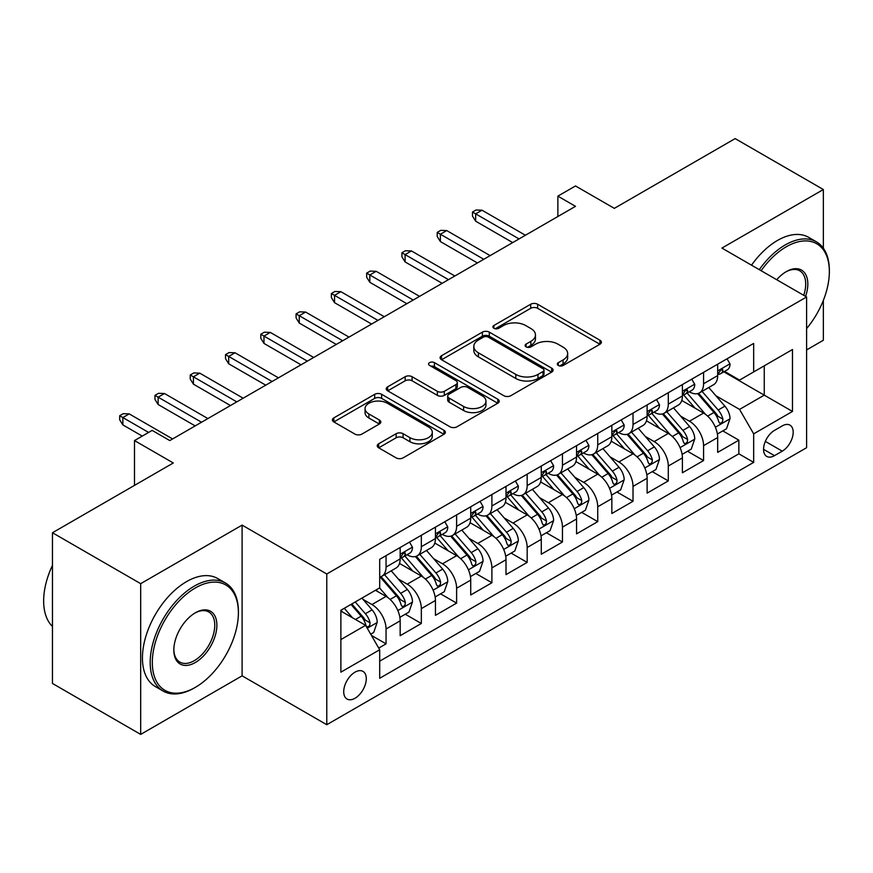 <?xml version="1.0" encoding="UTF-8"?>
<svg xmlns="http://www.w3.org/2000/svg" width="873" height="873" viewBox="0 0 873 873"><rect width="100%" height="100%" fill="white"/><g stroke="black" fill="none" stroke-linecap="round" stroke-linejoin="round"><path stroke-width="1.31" d="M558.316 365.471A3.427 1.975 0 0 0 563.161 365.471L599.958 344.224A4.9 2.826 0 0 0 601.399 342.227A4.9 2.826 0 0 0 599.958 340.23L537.626 304.241A4.9 2.826 0 0 0 530.697 304.241L493.9 325.487A3.427 1.975 0 0 0 492.896 326.884A3.427 1.975 0 0 0 493.9 328.281A3.427 1.975 0 0 0 498.756 328.281L503.514 325.531A15.67 9.046 0 0 1 525.677 325.531L530.871 328.532A15.67 9.046 0 0 1 535.465 334.926A15.67 9.046 0 0 1 530.871 341.332L526.113 344.082A3.427 1.975 0 0 0 525.11 345.479A3.427 1.975 0 0 0 526.113 346.876A3.427 1.975 0 0 0 530.959 346.876L535.716 344.126A15.67 9.046 0 0 1 557.88 344.126L563.074 347.127A15.67 9.046 0 0 1 567.668 353.521A15.67 9.046 0 0 1 563.074 359.927L558.316 362.666A3.427 1.975 0 0 0 557.312 364.074A3.427 1.975 0 0 0 558.316 365.471L558.316 362.666M355.005 698.247A15.965 9.221 120 0 0 365.427 684.17A15.965 9.221 120 0 0 362.982 671.381A15.965 9.221 120 0 0 355.005 672.166A15.965 9.221 120 0 0 344.573 686.243A15.965 9.221 120 0 0 347.018 699.033A15.965 9.221 120 0 0 355.005 698.247M378.675 443.79A4.9 2.826 0 0 0 377.234 445.797A4.9 2.826 0 0 0 378.675 447.794L396.156 457.889A4.9 2.826 0 0 0 403.086 457.889L443.953 434.296A4.9 2.826 0 0 0 445.383 432.299A4.9 2.826 0 0 0 443.953 430.302L381.621 394.312A4.9 2.826 0 0 0 374.692 394.312L333.824 417.905A4.9 2.826 0 0 0 332.395 419.902A4.9 2.826 0 0 0 333.824 421.899L354.951 434.099A4.9 2.826 0 0 0 361.88 434.099L379.362 424.005A4.9 2.826 0 0 0 380.803 421.997A4.9 2.826 0 0 0 379.362 420L368.886 413.955A13.106 7.562 0 0 1 365.056 408.608A13.106 7.562 0 0 1 373.142 401.624A13.106 7.562 0 0 1 387.416 403.261L428.457 426.952A13.106 7.562 0 0 1 432.288 432.299A13.106 7.562 0 0 1 424.202 439.283A13.106 7.562 0 0 1 409.928 437.646L403.086 433.695A4.9 2.826 0 0 0 396.156 433.695L378.675 443.79L378.675 447.794M823.348 248.216L823.348 189.528L735.153 138.6L614.319 208.363L575.503 185.96L557.869 196.141L575.503 206.334L169.777 440.57L152.142 430.389L134.497 440.57L134.497 485.388M140.673 583.666L140.673 734.4L242.105 675.833L242.105 525.11L140.673 583.666L52.467 532.748L173.301 462.974L134.497 440.57M242.105 525.11L326.775 573.987L806.597 296.973L806.597 447.707L326.775 724.721L326.775 573.987M823.348 189.528L721.916 248.085L806.597 296.973M503.863 395.709A4.9 2.826 0 0 0 510.792 395.709L551.649 372.116A4.9 2.826 0 0 0 553.089 370.119A4.9 2.826 0 0 0 551.649 368.122L489.317 332.133A4.9 2.826 0 0 0 482.387 332.133L441.531 355.726A4.9 2.826 0 0 0 440.09 357.723A4.9 2.826 0 0 0 441.531 359.72L503.863 395.709M430.946 366.213A3.427 1.975 0 0 1 434.427 366.693L434.427 362.622L497.796 399.212A4.9 2.826 0 0 1 499.236 401.209A4.9 2.826 0 0 1 497.796 403.206L456.939 426.799A4.9 2.826 0 0 1 450.01 426.799L387.677 390.809L387.677 386.815A4.9 2.826 0 0 0 386.237 388.812A4.9 2.826 0 0 0 387.677 390.809M387.677 386.815L405.17 376.721A4.9 2.826 0 0 1 412.089 376.721L437.373 391.311A4.9 2.826 0 0 0 444.302 391.311L455.902 384.611A4.9 2.826 0 0 0 457.332 382.614A4.9 2.826 0 0 0 455.902 380.617L429.581 365.416A3.427 1.975 0 0 1 428.578 364.019A3.427 1.975 0 0 1 430.695 362.197A3.427 1.975 0 0 1 434.427 362.622M140.673 734.4L52.467 683.472L52.467 532.748M806.597 349.931L823.348 340.252L823.348 300.377M378.729 648.082L386.052 643.859L371.407 635.402M363.081 599.435L371.942 604.542A19.959 11.524 60 0 1 386.052 628.986L400.161 620.845L400.161 635.708L421.332 623.486L405.279 614.221M398.361 579.061L407.222 584.179A19.959 11.524 60 0 1 421.332 608.623L435.441 600.471L435.441 615.345L456.612 603.123L440.559 593.847M433.641 558.698L442.502 563.805A19.959 11.524 60 0 1 456.612 588.249L470.722 580.098L470.722 594.971L491.892 582.749L475.84 573.485M468.921 538.325L477.782 543.442A19.959 11.524 60 0 1 491.892 567.886L506.002 559.735L506.002 574.598L527.172 562.387L511.12 553.111M504.201 517.951L513.062 523.069A19.959 11.524 60 0 1 527.172 547.513L541.282 539.361L541.282 554.235L562.452 542.013L546.4 532.748M539.481 497.588L548.342 502.695A19.959 11.524 60 0 1 562.452 527.139L576.562 518.999L576.562 533.861L597.732 521.639L581.68 512.375M574.761 477.215L583.622 482.333A19.959 11.524 60 0 1 597.732 506.776L611.842 498.625L611.842 513.499L633.012 501.277L616.96 492.001M610.041 456.852L618.902 461.959A19.959 11.524 60 0 1 633.012 486.403L647.122 478.262L647.122 493.125L668.292 480.903L652.24 471.638M645.322 436.478L654.183 441.596A19.959 11.524 60 0 1 668.292 466.04L682.402 457.889L682.402 472.762L703.573 460.54L703.573 445.666A19.959 11.524 -120 0 0 689.463 421.223L680.602 416.105M687.52 451.265L703.573 460.54M400.161 620.845A19.959 11.524 -120 0 0 386.052 596.401L375.466 590.29M435.441 600.471A19.959 11.524 -120 0 0 421.332 576.027L399.507 563.434M470.722 580.098A19.959 11.524 -120 0 0 456.612 555.664L434.787 543.061M506.002 559.735A19.959 11.524 -120 0 0 491.892 535.291L470.067 522.698M541.282 539.361A19.959 11.524 -120 0 0 527.172 514.917L505.358 502.324M576.562 518.999A19.959 11.524 -120 0 0 562.452 494.555L540.638 481.951M611.842 498.625A19.959 11.524 -120 0 0 597.732 474.181L575.918 461.588M647.122 478.262A19.959 11.524 -120 0 0 633.012 453.818L611.198 441.214M682.402 457.889A19.959 11.524 -120 0 0 668.292 433.445L646.478 420.851M782.252 425.904L774.493 430.389A15.463 8.926 120 0 0 764.388 444.019A15.463 8.926 120 0 0 766.756 456.415A15.463 8.926 120 0 0 774.493 455.651L782.252 451.166A15.463 8.926 120 0 0 792.357 437.537A15.463 8.926 120 0 0 789.989 425.14A15.463 8.926 120 0 0 782.252 425.904M340.885 639.582L365.591 625.319L379.7 649.763L379.7 678.277L753.672 462.374L753.672 433.848L739.562 409.404L715.882 395.742M379.7 649.763L340.885 672.166L340.885 610.249L379.7 587.845L379.7 559.32L753.672 343.416L753.672 371.931L792.477 349.527L792.477 411.445L753.672 433.848M407.036 554.737L407.222 554.846A19.959 11.524 60 0 0 417.196 555.828L431.306 547.687A19.959 11.524 -120 0 0 435.441 538.554L435.441 527.139M442.316 534.363L442.502 534.472A19.959 11.524 60 0 0 452.476 535.465L466.586 527.314A19.959 11.524 -120 0 0 470.722 518.18L470.722 506.776M477.596 514.001L477.782 514.11A19.959 11.524 60 0 0 487.756 515.092L501.866 506.951A19.959 11.524 -120 0 0 506.002 497.806L506.002 486.403M512.877 493.627L513.062 493.736A19.959 11.524 60 0 0 523.036 494.729L537.146 486.577A19.959 11.524 -120 0 0 541.282 477.444L541.282 466.029M548.157 473.264L548.342 473.362A19.959 11.524 60 0 0 558.316 474.355L572.426 466.204A19.959 11.524 -120 0 0 576.562 457.07L576.562 445.666M583.437 452.891L583.622 453A19.959 11.524 60 0 0 593.596 453.982L607.706 445.841A19.959 11.524 -120 0 0 611.842 436.707L611.842 425.293M618.717 432.528L618.902 432.626A19.959 11.524 60 0 0 628.876 433.619L642.997 425.467A19.959 11.524 -120 0 0 647.122 416.334L647.122 404.93M653.997 412.154L654.183 412.263A19.959 11.524 60 0 0 664.157 413.245L678.277 405.105A19.959 11.524 -120 0 0 682.402 395.96L682.402 384.556M379.7 661.167L738.853 453.818L738.853 440.167L717.682 452.389L717.682 437.515A19.959 11.524 -120 0 0 703.573 413.071L681.758 400.478M689.277 391.781L689.463 391.89A19.959 11.524 -120 0 0 699.437 392.883A19.959 11.524 -120 0 0 703.573 383.749L703.573 372.334M699.437 392.883L713.557 384.731A19.959 11.524 -120 0 0 717.682 375.597L717.682 364.194M386.052 555.654L386.052 567.068A19.959 11.524 60 0 1 381.916 576.202A19.959 11.524 60 0 1 379.7 577.009M381.916 576.202L396.026 568.05A19.959 11.524 -120 0 0 400.161 558.916L400.161 547.513M421.332 535.291L421.332 546.694A19.959 11.524 60 0 1 417.196 555.828M456.612 514.917L456.612 526.332A19.959 11.524 60 0 1 452.476 535.465M491.892 494.555L491.892 505.958A19.959 11.524 60 0 1 487.756 515.092M527.172 474.181L527.172 485.584A19.959 11.524 60 0 1 523.036 494.729M562.452 453.818L562.452 465.222A19.959 11.524 60 0 1 558.316 474.355M597.732 433.445L597.732 444.848A19.959 11.524 60 0 1 593.596 453.982M633.012 413.071L633.012 424.485A19.959 11.524 60 0 1 628.876 433.619M668.292 392.708L668.292 404.112A19.959 11.524 60 0 1 664.157 413.245M668.292 466.04L668.292 480.903M633.012 486.403L633.012 501.277M597.732 506.776L597.732 521.639M562.452 527.139L562.452 542.013M527.172 547.513L527.172 562.387M491.892 567.886L491.892 582.749M456.612 588.249L456.612 603.123M421.332 608.623L421.332 623.486M386.052 628.986L386.052 643.859M365.591 625.319L340.885 611.067M739.562 409.404L764.257 395.153L764.257 365.82L792.477 349.527M723.848 371.822L792.477 411.445M724.557 371.418L739.562 380.082L753.672 371.931M242.105 675.833L326.775 724.721M557.869 196.141L557.869 216.515M722.8 430.902L738.853 440.167M738.853 453.818L753.672 462.374M559.691 365.951L563.074 363.997A15.67 9.046 0 0 0 567.668 357.603L567.668 353.521M535.465 334.926L535.465 339.008A15.67 9.046 0 0 1 530.871 345.402L527.478 347.356M599.893 344.268L537.626 308.311A4.9 2.826 0 0 0 530.697 308.311L495.275 328.761M551.583 372.16L489.317 336.203A4.9 2.826 0 0 0 482.387 336.203L441.596 359.763M542.995 371.516A3.427 1.975 0 0 0 543.999 370.119A3.427 1.975 0 0 0 542.995 368.722L488.28 337.131A3.427 1.975 0 0 0 483.435 337.131L478.404 340.023A15.67 9.046 0 0 0 473.821 346.428A15.67 9.046 0 0 0 478.404 352.823L515.812 374.419A15.67 9.046 0 0 0 537.975 374.419L542.995 371.516L542.995 375.586A3.427 1.975 0 0 0 543.999 374.19L543.999 370.119M473.821 346.428L473.821 350.499A15.67 9.046 0 0 0 478.404 356.893L478.404 352.823M542.995 375.586L537.975 378.489A15.67 9.046 0 0 1 515.812 378.489L478.404 356.893M387.743 390.853L405.17 380.792L405.17 376.721M457.332 382.614L457.332 386.684A4.9 2.826 0 0 1 455.902 388.692L444.302 395.382A4.9 2.826 0 0 1 437.373 395.382L412.089 380.792A4.9 2.826 0 0 0 405.17 380.792M434.427 366.693L497.741 403.25M463.607 406.458A13.106 7.562 0 0 0 477.88 408.095A13.106 7.562 0 0 0 485.966 401.111A13.106 7.562 0 0 0 482.136 395.764L467.677 387.416A4.9 2.826 0 0 0 460.748 387.416L449.148 394.116A4.9 2.826 0 0 0 447.707 396.113A4.9 2.826 0 0 0 449.148 398.11L463.607 406.458L463.607 410.528A13.106 7.562 0 0 0 477.88 412.165A13.106 7.562 0 0 0 485.966 405.181L485.966 401.111M447.707 396.113L447.707 400.183A4.9 2.826 0 0 0 449.148 402.18L449.148 398.11M463.607 410.528L449.148 402.18M432.288 432.299L432.288 436.369A13.106 7.562 0 0 1 424.202 443.364A13.106 7.562 0 0 1 409.928 441.716L403.086 437.777A4.9 2.826 0 0 0 396.156 437.777L378.74 447.827M365.056 408.608L365.056 412.678A13.106 7.562 0 0 0 368.886 418.025L368.886 413.955M379.297 424.038L368.886 418.025M443.888 434.339L381.621 398.383A4.9 2.826 0 0 0 374.692 398.383L333.89 421.943M717.388 434.023L726.511 428.763L730.035 418.571A13.226 7.639 -120 0 0 724.885 406.163L708.767 387.492M705.537 414.369L687.116 393.036M695.05 408.149L684.356 395.775A31.679 18.289 -120 0 0 683.373 394.672M697.647 393.592L713.95 412.471A13.226 7.639 60 0 1 718.665 421.583L719.625 423.154L721.414 422.903L722.604 421.441L722.899 419.138A13.226 7.639 -120 0 0 718.184 410.026L702.067 391.366M698.607 393.286L716.122 413.573A6.733 3.885 60 0 1 717.824 416.203L722.899 419.138M727.034 358.792L730.035 363.986A13.226 7.639 60 0 1 727.296 369.836L720.596 373.709A13.226 7.639 -120 0 0 722.899 370.654L722.615 369.486L720.967 369.814L718.665 373.098A13.226 7.639 60 0 1 717.682 374.986M718.13 374.321L718.184 374.321A13.226 7.639 -120 0 0 720.596 373.709M519.053 238.918L475.665 213.863L475.665 221.196L472.489 216.111L472.489 212.03L475.665 213.863L482.016 210.197L525.404 235.252M475.665 221.196L512.702 242.585M472.489 212.03L476.014 210L482.016 210.197M806.597 328.586A60.87 35.149 120 0 0 829.35 271.612A60.87 35.149 120 0 0 786.311 246.764A60.87 35.149 120 0 0 761.114 270.717M759.292 269.659A62.365 36.011 -60 0 1 785.253 244.931A62.365 36.011 -60 0 1 816.43 241.843A62.365 36.011 -60 0 1 829.35 270.39L829.35 271.612M776.73 279.731A30.435 17.569 -60 0 1 786.311 271.612L786.311 271.612A30.435 17.569 -60 0 1 805.583 296.384M751.533 265.185A62.365 36.011 -60 0 1 777.483 240.446A62.365 36.011 -60 0 1 808.671 237.358L816.43 241.843M803.727 295.314A28.94 16.707 120 0 0 799.723 270.794A28.94 16.707 120 0 0 785.776 271.929M194.297 687.957L195.356 687.346A60.87 35.149 120 0 0 238.394 612.791A60.87 35.149 120 0 0 195.356 587.944A60.87 35.149 120 0 0 152.317 662.498A60.87 35.149 120 0 0 195.356 687.346L194.297 687.957A62.365 36.011 -60 0 1 163.12 691.045A62.365 36.011 -60 0 1 153.55 641.066A62.365 36.011 -60 0 1 194.297 586.11A62.365 36.011 -60 0 1 225.485 583.022A62.365 36.011 -60 0 1 238.394 611.569L238.394 612.791M195.356 662.498A30.435 17.569 -60 0 1 173.836 650.069A30.435 17.569 -60 0 1 195.356 612.791L195.356 612.791A30.435 17.569 -60 0 1 216.875 625.221A30.435 17.569 -60 0 1 195.356 662.498M173.847 649.447A28.94 16.707 120 0 0 179.827 662.094A28.94 16.707 120 0 0 194.297 660.665A28.94 16.707 120 0 0 213.208 635.162A28.94 16.707 120 0 0 208.767 611.973A28.94 16.707 120 0 0 194.821 613.108M163.12 691.045L155.35 686.56A62.365 36.011 -60 0 1 145.791 636.592A62.365 36.011 -60 0 1 186.538 581.625A62.365 36.011 -60 0 1 217.715 578.537L225.485 583.022M52.467 626.443A62.365 36.011 -60 0 1 52.467 565.333M682.108 454.397L691.23 449.126L694.755 438.944A13.226 7.639 -120 0 0 689.605 426.526L673.487 407.866M670.257 434.732L651.836 413.409M659.77 428.523L649.076 416.148A31.679 18.289 -120 0 0 648.093 415.046M662.367 413.966L678.67 432.844A13.226 7.639 60 0 1 683.384 441.956L684.345 443.517L686.134 443.266L687.324 441.814L687.618 439.512A13.226 7.639 -120 0 0 682.904 430.4L666.776 411.74M663.316 413.66L680.842 433.946A6.733 3.885 60 0 1 682.533 436.576L687.618 439.512M646.828 474.759L655.95 469.499L659.475 459.318A13.226 7.639 -120 0 0 654.324 446.9L638.207 428.239M634.977 455.106L616.545 433.772M624.49 448.897L613.795 436.511A31.679 18.289 -120 0 0 612.813 435.409M627.087 434.339L643.39 453.218A13.226 7.639 60 0 1 648.104 462.319L649.065 463.89L650.854 463.639L652.044 462.188L652.338 459.875A13.226 7.639 -120 0 0 647.624 450.774L631.495 432.102M628.036 434.023L645.562 454.309A6.733 3.885 60 0 1 647.253 456.95L652.338 459.875M611.547 495.133L620.67 489.862L624.195 479.681A13.226 7.639 -120 0 0 619.044 467.262L602.927 448.602M599.696 475.469L581.265 454.146M589.21 469.259L578.515 456.885A31.679 18.289 -120 0 0 577.533 455.782M591.796 454.702L608.11 473.581A13.226 7.639 60 0 1 612.824 482.693L613.784 484.253L615.563 484.002L616.764 482.551L617.058 480.248A13.226 7.639 -120 0 0 612.344 471.136L596.215 452.476M592.756 454.397L610.282 474.683A6.733 3.885 60 0 1 611.973 477.313L617.058 480.248M576.267 515.496L585.379 510.236L588.915 500.054A13.226 7.639 -120 0 0 583.764 487.636L567.646 468.976M564.416 495.842L545.985 474.508M553.929 489.633L543.235 477.247A31.679 18.289 -120 0 0 542.253 476.145M556.516 475.076L572.83 493.954A13.226 7.639 60 0 1 577.544 503.055L578.504 504.627L580.283 504.376L581.483 502.924L581.778 500.611A13.226 7.639 -120 0 0 577.064 491.51L560.935 472.839M557.476 474.77L575.001 495.046A6.733 3.885 60 0 1 576.693 497.686L581.778 500.611M691.754 379.155L694.755 384.349A13.226 7.639 60 0 1 692.016 390.209L685.316 394.072A13.226 7.639 -120 0 0 687.618 391.028L687.335 389.86L685.687 390.187L683.384 393.472A13.226 7.639 60 0 1 682.402 395.349M682.85 394.694L682.904 394.694A13.226 7.639 -120 0 0 685.316 394.072M483.773 259.292L440.385 234.237L440.385 241.57L437.209 236.474L437.209 232.404L440.385 234.237L446.736 230.57L490.124 255.625M440.385 241.57L477.422 262.959M437.209 232.404L440.734 230.363L446.736 230.57M656.474 399.528L659.475 404.723A13.226 7.639 60 0 1 656.736 410.572L650.036 414.446A13.226 7.639 -120 0 0 652.338 411.401L652.055 410.223L650.407 410.55L648.104 413.846A13.226 7.639 60 0 1 647.122 415.723M647.57 415.068L647.624 415.068A13.226 7.639 -120 0 0 650.036 414.446M448.493 279.655L405.105 254.6L405.105 261.933L401.929 256.848L401.929 252.766L405.105 254.6L411.456 250.933L454.844 275.988M405.105 261.933L442.142 283.321M401.929 252.766L405.454 250.737L411.456 250.933M621.194 419.902L624.195 425.096A13.226 7.639 60 0 1 621.456 430.946L614.756 434.809A13.226 7.639 -120 0 0 617.058 431.764L616.775 430.596L615.127 430.924L612.824 434.208A13.226 7.639 60 0 1 611.842 436.096M612.289 435.431L612.344 435.431A13.226 7.639 -120 0 0 614.756 434.809M413.213 300.028L369.825 274.973L369.825 282.306L366.649 277.21L366.649 273.14L369.825 274.973L376.165 271.307L419.564 296.362M369.825 282.306L406.862 303.695M366.649 273.14L370.174 271.099L376.165 271.307M585.914 440.265L588.915 445.459A13.226 7.639 60 0 1 586.176 451.308L579.476 455.182A13.226 7.639 -120 0 0 581.778 452.138L581.494 450.959L579.847 451.286L577.544 454.582A13.226 7.639 60 0 1 576.562 456.459M577.009 455.804L577.064 455.804A13.226 7.639 -120 0 0 579.476 455.182M377.933 320.391L334.534 295.347L334.534 302.669L331.369 297.584L331.369 293.514L334.534 295.347L340.885 291.68L384.284 316.724M334.534 302.669L371.582 324.058M331.369 293.514L334.894 291.473L340.885 291.68M540.987 535.869L550.099 530.609L553.635 520.417A13.226 7.639 -120 0 0 548.484 508.01L532.366 489.338M529.136 516.216L510.705 494.882M518.649 509.996L507.955 497.621A31.679 18.289 -120 0 0 506.973 496.519M521.236 495.438L537.55 514.317A13.226 7.639 60 0 1 542.264 523.429L543.224 525L545.003 524.749L546.203 523.287L546.487 520.985A13.226 7.639 -120 0 0 541.773 511.873L525.655 493.212M522.196 495.133L539.721 515.419A6.733 3.885 60 0 1 541.413 518.049L546.487 520.985M550.634 460.638L553.635 465.833A13.226 7.639 60 0 1 550.896 471.682L544.195 475.545A13.226 7.639 -120 0 0 546.487 472.5L546.214 471.333L544.566 471.66L542.264 474.945A13.226 7.639 60 0 1 541.282 476.833M541.729 476.167L541.773 476.167A13.226 7.639 -120 0 0 544.195 475.545M342.653 340.765L299.253 315.71L299.253 323.043L296.078 317.947L296.078 313.876L299.253 315.71L305.605 312.043L349.004 337.098M299.253 323.043L336.301 344.431M296.078 313.876L299.614 311.836L305.605 312.043M505.707 556.243L514.819 550.972L518.355 540.791A13.226 7.639 -120 0 0 513.204 528.372L497.086 509.712M493.856 536.579L475.425 515.245M483.369 530.369L472.675 517.995A31.679 18.289 -120 0 0 471.693 516.881M485.955 515.812L502.259 534.691A13.226 7.639 60 0 1 506.973 543.803L507.944 545.363L509.723 545.112L510.923 543.661L511.207 541.358A13.226 7.639 -120 0 0 506.493 532.246L490.375 513.586M486.916 515.506L504.441 535.782A6.733 3.885 60 0 1 506.133 538.423L511.207 541.358M515.354 481.001L518.355 486.196A13.226 7.639 60 0 1 515.616 492.045L508.904 495.919A13.226 7.639 -120 0 0 511.207 492.874L510.934 491.706L509.275 492.034L506.973 495.318A13.226 7.639 60 0 1 506.002 497.195M506.449 496.541L506.493 496.541A13.226 7.639 -120 0 0 508.904 495.919M307.372 361.138L263.973 336.083L263.973 343.416L260.798 338.32L260.798 334.25L263.973 336.083L270.324 332.417L313.723 357.472M263.973 343.416L301.021 364.805M260.798 334.25L264.333 332.209L270.324 332.417M470.427 576.606L479.539 571.346L483.064 561.153A13.226 7.639 -120 0 0 477.924 548.746L461.795 530.086M458.576 556.952L440.145 535.618M448.089 550.743L437.395 538.357A31.679 18.289 -120 0 0 436.413 537.255M450.675 536.186L466.979 555.053A13.226 7.639 60 0 1 471.693 564.165L472.664 565.737L474.443 565.486L475.643 564.034L475.927 561.721A13.226 7.639 -120 0 0 471.213 552.609L455.095 533.949M451.636 535.869L469.161 556.156A6.733 3.885 60 0 1 470.853 558.796L475.927 561.721M480.074 501.375L483.064 506.569A13.226 7.639 60 0 1 480.336 512.418L473.624 516.292A13.226 7.639 -120 0 0 475.927 513.248L475.654 512.069L473.995 512.396L471.693 515.692A13.226 7.639 60 0 1 470.722 517.569M471.169 516.903L471.213 516.903A13.226 7.639 -120 0 0 473.624 516.292M272.092 381.501L228.693 356.446L228.693 363.779L225.518 358.694L225.518 354.613L228.693 356.446L235.044 352.779L278.443 377.834M228.693 363.779L265.741 385.168M225.518 354.613L229.053 352.583L235.044 352.779M435.147 596.979L444.259 591.708L447.784 581.527A13.226 7.639 -120 0 0 442.644 569.109L426.515 550.448M423.285 577.315L404.865 555.992M412.809 571.106L402.115 558.731A31.679 18.289 -120 0 0 401.133 557.629M415.395 556.548L431.699 575.427A13.226 7.639 60 0 1 436.413 584.539L437.384 586.099L439.163 585.848L440.363 584.397L440.647 582.095A13.226 7.639 -120 0 0 435.933 572.983L419.815 554.322M416.356 556.243L433.881 576.529A6.733 3.885 60 0 1 435.572 579.159L440.647 582.095M444.794 521.748L447.784 526.943A13.226 7.639 60 0 1 445.055 532.792L438.344 536.655A13.226 7.639 -120 0 0 440.647 533.61L440.374 532.443L438.715 532.77L436.413 536.055A13.226 7.639 60 0 1 435.441 537.943M435.878 537.277L435.933 537.277A13.226 7.639 -120 0 0 438.344 536.655M236.812 401.875L193.413 376.82L193.413 384.153L190.238 379.057L190.238 374.986L193.413 376.82L199.764 373.153L243.163 398.208M193.413 384.153L230.461 405.541M190.238 374.986L193.773 372.946L199.764 373.153M399.867 617.342L408.979 612.082L412.503 601.901A13.226 7.639 -120 0 0 407.364 589.482L391.235 570.822M388.005 597.689L379.569 587.911M377.529 591.479L376.154 589.886M380.115 576.922L396.418 595.801A13.226 7.639 60 0 1 401.133 604.902L402.093 606.473L403.883 606.222L405.083 604.771L405.367 602.457A13.226 7.639 -120 0 0 400.652 593.356L384.535 574.685M381.075 576.606L398.601 596.892A6.733 3.885 60 0 1 400.292 599.533L405.367 602.457M409.513 542.111L412.503 547.306A13.226 7.639 60 0 1 409.775 553.155L403.064 557.029A13.226 7.639 -120 0 0 405.367 553.984L405.094 552.805L403.435 553.133L401.133 556.428A13.226 7.639 60 0 1 400.161 558.305M400.598 557.651L400.652 557.651A13.226 7.639 -120 0 0 403.064 557.029M201.532 422.237L158.133 397.182L158.133 404.515L154.958 399.43L154.958 395.349L158.133 397.182L164.484 393.516L207.883 418.571M158.133 404.515L195.181 425.904M154.958 395.349L158.493 393.319L164.484 393.516M370.698 634.18L373.699 632.456L377.223 622.263A13.226 7.639 -120 0 0 372.084 609.856L361.924 598.103M352.452 617.746L344.289 608.285M342.249 611.842L340.885 610.282M350.99 604.411L361.138 616.163A13.226 7.639 60 0 1 365.852 625.275L366.813 626.836L368.602 626.585L369.803 625.133L370.087 622.831A13.226 7.639 -120 0 0 365.372 613.719L355.224 601.966M351.808 603.941L363.31 617.266A6.733 3.885 60 0 1 365.012 619.895L370.087 622.831M148.606 432.43L122.853 417.556L122.853 424.889L119.677 419.793L119.677 415.723L122.853 417.556L129.204 413.889L172.603 438.944M122.853 424.889L142.255 436.096M119.677 415.723L123.213 413.682L129.204 413.889M371.942 604.542L386.052 596.401M407.222 584.179L421.332 576.027M442.502 563.805L456.612 555.664M477.782 543.442L491.892 535.291M513.062 523.069L527.172 514.917M548.342 502.695L562.452 494.555M583.622 482.333L597.732 474.181M618.902 461.959L633.012 453.818M654.183 441.596L668.292 433.445M689.463 421.223L703.573 413.071M703.573 383.749L717.682 375.597M386.052 567.068L400.161 558.916M421.332 546.694L435.441 538.554M456.612 526.332L470.722 518.18M491.892 505.958L506.002 497.806M527.172 485.584L541.282 477.444M562.452 465.222L576.562 457.07M597.732 444.848L611.842 436.707M633.012 424.485L647.122 416.334M668.292 404.112L682.402 395.96M703.573 445.666L717.682 437.515M765.337 441.4L782.252 451.166M763.548 449.333L774.493 455.651M563.074 363.997L563.074 359.927M526.113 346.876L526.113 344.082M530.871 345.402L530.871 341.332M493.9 328.281L493.9 325.487M530.697 308.311L530.697 304.241M537.626 308.311L537.626 304.241M599.958 344.224L599.958 340.23M441.531 359.72L441.531 355.726M482.387 336.203L482.387 332.133M489.317 336.203L489.317 332.133M551.649 372.116L551.649 368.122M515.812 378.489L515.812 374.419M537.975 378.489L537.975 374.419M412.089 380.792L412.089 376.721M437.373 395.382L437.373 391.311M444.302 395.382L444.302 391.311M455.902 388.692L455.902 384.611M497.796 403.206L497.796 399.212M396.156 437.777L396.156 433.695M403.086 437.777L403.086 433.695M409.928 441.716L409.928 437.646M379.362 424.005L379.362 420M333.824 421.899L333.824 417.905M374.692 398.383L374.692 394.312M381.621 398.383L381.621 394.312M443.953 434.296L443.953 430.302M715.369 427.246L729.948 418.833M718.184 410.026L724.885 406.163M707.643 416.115L713.95 412.471M729.948 363.834L717.682 370.916M721.185 369.672L722.899 370.654M680.089 447.609L694.668 439.195M682.904 430.4L689.605 426.526M672.363 436.489L678.67 432.844M644.809 467.983L659.388 459.569M647.624 450.774L654.324 446.9M637.083 456.852L643.39 453.218M609.529 488.356L624.108 479.943M612.344 471.136L619.044 467.262M601.803 477.225L608.11 473.581M574.248 508.719L588.828 500.305M577.064 491.51L583.764 487.636M566.522 497.588L572.83 493.954M694.668 384.207L682.402 391.279M685.905 390.045L687.618 391.028M659.388 404.57L647.122 411.652M650.625 410.408L652.338 411.401M624.108 424.944L611.842 432.015M615.345 430.782L617.058 431.764M588.828 445.306L576.562 452.389M580.065 451.155L581.778 452.138M538.968 529.093L553.547 520.679M541.773 511.873L548.484 508.01M531.242 517.962L537.55 514.317M553.547 465.68L541.282 472.751M544.785 471.518L546.487 472.5M503.688 549.455L518.267 541.042M506.493 532.246L513.204 528.372M495.962 538.325L502.259 534.691M518.267 486.043L506.002 493.125M509.505 491.892L511.207 492.874M468.408 569.829L482.987 561.415M471.213 552.609L477.924 548.746M460.682 558.698L466.979 555.053M482.987 506.416L470.722 513.499M474.225 512.255L475.927 513.248M433.128 590.192L447.696 581.778M435.933 572.983L442.644 569.109M425.391 579.072L431.699 575.427M447.696 526.79L435.441 533.861M438.944 532.628L440.647 533.61M397.848 610.565L412.416 602.152M400.652 593.356L407.364 589.482M390.111 599.435L396.418 595.801M412.416 547.153L400.161 554.235M403.664 552.991L405.367 553.984M367.26 628.222L377.136 622.525M365.372 613.719L372.084 609.856M355.431 619.459L361.138 616.163"/></g></svg>

